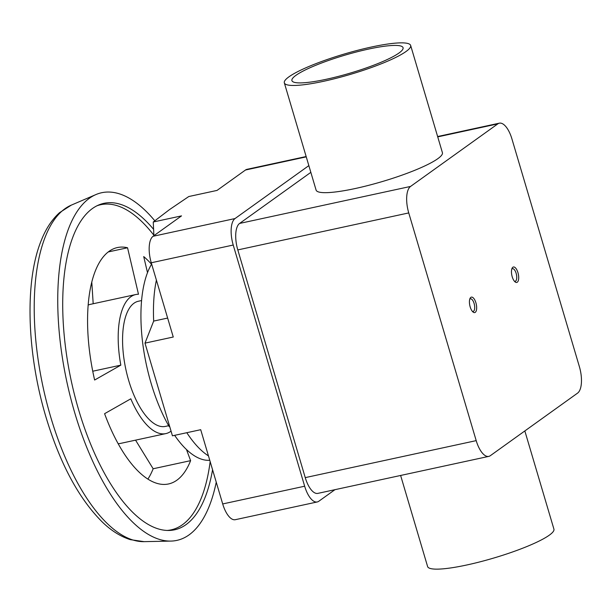 <?xml version="1.0" encoding="UTF-8"?>
<svg xmlns="http://www.w3.org/2000/svg" width="612" height="612" viewBox="0 0 612 612"><rect width="100%" height="100%" fill="white"/><g stroke="black" fill="none" stroke-linecap="round" stroke-linejoin="round"><path stroke-width="0.92" d="M216.243 482.149A177.847 73.983 -102.2 0 1 189.093 534.857A177.847 73.983 -102.2 0 1 170.901 541.084A177.847 73.983 -102.2 0 1 68.85 390.678A177.847 73.983 -102.2 0 1 89.39 198.28A177.847 73.983 -102.2 0 1 95.916 194.57A177.847 73.983 -102.2 0 1 154.79 220.756M96.956 205.793A166.342 69.202 -102.2 0 1 153.88 235.245M210.161 461.616A166.342 69.202 -102.2 0 1 182.491 524.698A166.342 69.202 -102.2 0 1 167.214 530.443M212.563 469.725A167.015 69.477 -102.2 0 1 186.048 524.606A167.015 69.477 -102.2 0 1 168.973 530.459A167.015 69.477 -102.2 0 1 73.142 389.209A167.015 69.477 -102.2 0 1 92.427 208.531A167.015 69.477 -102.2 0 1 98.555 205.051A167.015 69.477 -102.2 0 1 153.597 229.347M168.652 425.707L165.447 426.403A64.023 26.637 -102.2 0 1 127.181 375.011A64.023 26.637 -102.2 0 1 133.959 303.246A64.023 26.637 -102.2 0 1 138.358 301.249L141.571 300.553M130.846 296.751A71.137 29.59 77.8 0 0 120.824 365.15L94.623 380.029A120.939 50.306 -102.2 0 1 109.089 251.318A120.939 50.306 -102.2 0 1 117.405 247.554A120.939 50.306 -102.2 0 1 127.556 247.768L138.48 294.257A71.137 29.59 77.8 0 0 135.742 294.54A71.137 29.59 77.8 0 0 130.846 296.751M186.469 449.522L190.615 460.652A120.939 50.306 -102.2 0 1 176.883 480.191A120.939 50.306 -102.2 0 1 168.56 483.954A120.939 50.306 -102.2 0 1 104.591 413.689L130.8 398.81A71.137 29.59 77.8 0 0 165.837 433.602A71.137 29.59 77.8 0 0 170.725 431.383A71.137 29.59 77.8 0 0 170.825 431.315M209.771 460.293A106.71 44.393 -102.2 0 1 174.642 435.339M169.134 426.549A106.71 44.393 -102.2 0 1 151.638 264.032M208.47 455.902A110.267 45.869 -102.2 0 1 186.805 432.707M334.955 489.677L318.776 501.274A21.956 9.134 -102.2 0 1 317.268 501.955L235.306 519.695A21.956 9.134 77.8 0 1 222.699 503.944L200.705 429.701L172.439 435.813L144.99 343.133L153.673 321.086A110.267 45.869 -102.2 0 1 156.404 280.12M153.903 235.689L153.252 222.003L169.532 209.587L188.771 196.536L217.038 190.416L245.488 170.014L306.252 156.863M514.417 281.229A6.457 2.685 77.8 0 0 515.159 281.298A6.457 2.685 77.8 0 0 516.138 273.312A6.457 2.685 77.8 0 0 512.428 268.683A6.457 2.685 77.8 0 0 511.785 269.05M512.213 276.769A7.902 3.289 -102.2 0 1 512.129 268.163A7.902 3.289 -102.2 0 1 517.951 272.654A7.902 3.289 -102.2 0 1 518.341 280.51A7.902 3.289 -102.2 0 1 515.097 281.903A7.902 3.289 -102.2 0 1 512.213 276.769M469.748 299.199A6.457 2.685 -102.2 0 1 470.391 298.824A6.457 2.685 -102.2 0 1 474.101 303.453A6.457 2.685 -102.2 0 1 473.122 311.447A6.457 2.685 -102.2 0 1 472.38 311.37M470.177 306.91A7.902 3.289 -102.2 0 1 470.085 298.304A7.902 3.289 -102.2 0 1 475.914 302.802A7.902 3.289 -102.2 0 1 476.304 310.651A7.902 3.289 -102.2 0 1 473.061 312.043A7.902 3.289 -102.2 0 1 470.177 306.91M524.836 430.947L553.921 529.128A65.867 10.626 163.5 0 1 466.879 564.968A65.867 10.626 163.5 0 1 427.604 566.544L400.623 475.463M410.652 45.456L442.407 152.663A65.867 10.626 163.5 0 1 355.365 188.496A65.867 10.626 163.5 0 1 316.09 190.08L284.335 82.872A65.867 10.626 163.5 0 1 371.377 47.032A65.867 10.626 163.5 0 1 410.652 45.456A65.867 10.626 163.5 0 1 323.61 81.289A65.867 10.626 163.5 0 1 284.335 82.872M326.471 79.231A57.964 9.356 163.5 0 1 291.916 80.623A57.964 9.356 163.5 0 1 368.508 49.09A57.964 9.356 163.5 0 1 403.071 47.698A57.964 9.356 163.5 0 1 326.471 79.231M153.252 222.003L181.519 215.883L153.069 236.286A21.956 9.134 77.8 0 0 151.263 262.77L173.257 337.021L144.99 343.133M153.673 321.086L167.642 318.064M306.153 156.534L246.996 169.333A21.956 9.134 77.8 0 0 245.488 170.014M317.268 501.955A21.956 9.134 -102.2 0 1 304.661 486.211L233.226 245.037A21.956 9.134 -102.2 0 1 235.031 218.553L308.846 165.623M497.816 123.869A21.956 9.134 -102.2 0 1 499.323 123.18A21.956 9.134 -102.2 0 1 511.93 138.932L579.38 366.642A21.956 9.134 -102.2 0 1 577.575 393.126L490.311 455.703A21.956 9.134 -102.2 0 1 488.804 456.384A21.956 9.134 -102.2 0 1 476.197 440.632L408.747 212.922A21.956 9.134 -102.2 0 1 410.553 186.438L497.816 123.869L437.725 136.874M147.5 272.638L143.713 256.589A120.939 50.306 -102.2 0 1 151.516 264.239M92.741 371.224L120.824 365.15M108.248 251.945L127.556 247.768M93.192 303.751L91.785 282.04M88.151 305.082A71.137 29.59 -102.2 0 1 90.469 304.332L135.742 294.54M165.837 433.602L120.564 443.394A71.137 29.59 -102.2 0 1 118.147 443.677M147.897 479.097A120.939 50.306 77.8 0 0 153.153 468.761L135.558 440.15M153.153 468.761L190.615 460.652M488.804 456.384L317.858 493.379A21.956 9.134 -102.2 0 1 305.25 477.628L237.8 249.918A21.956 9.134 -102.2 0 1 239.606 223.434L310.842 172.355M71.283 205.142L59.578 212.639C51.989 219.501 45.915 228.674 41.371 240.172C24.434 281.145 26.859 353.323 45.954 417.017C60.037 463.743 78.902 498.826 102.556 522.281C111.392 530.772 120.64 536.563 130.318 539.646L144.103 541.651A172.714 71.849 -102.2 0 1 50.727 417.078A172.714 71.849 -102.2 0 1 64.949 208.738A172.714 71.849 -102.2 0 1 71.283 205.142L95.916 194.57M222.699 503.944L304.661 486.211M151.263 262.77L233.226 245.037M153.069 236.286L235.031 218.553M239.606 223.434L410.553 186.438M476.197 440.632L305.25 477.628M408.747 212.922L237.8 249.918M144.103 541.651L170.901 541.084M437.626 136.537L499.323 123.18"/></g></svg>
